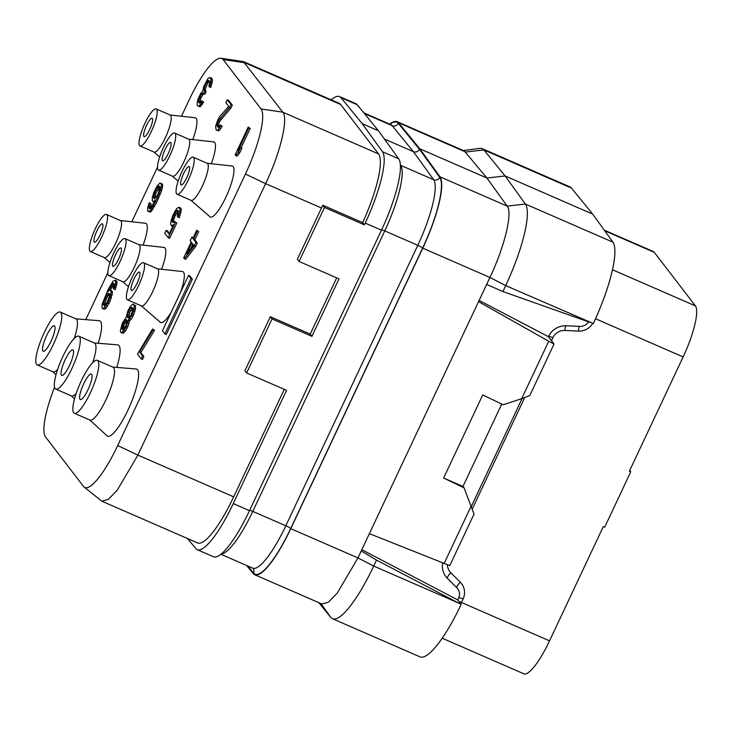 <?xml version="1.0" encoding="UTF-8"?>
<svg xmlns="http://www.w3.org/2000/svg" width="732" height="732" viewBox="0 0 732 732"><rect width="100%" height="100%" fill="white"/><g stroke="black" fill="none" stroke-linecap="round" stroke-linejoin="round"><path stroke-width="1.1" d="M299.077 261.47L324.496 207.458L322.775 205.225A64.773 14.786 -66.5 0 1 321.485 208.007L297.375 259.247L299.077 261.47L338.989 278.865L311.942 336.336L272.03 318.942L246.611 372.954L286.532 390.348L233.252 503.579L249.493 510.652L381.464 230.187A64.773 14.786 113.5 0 0 398.72 158.835L378.453 130.763L362.212 123.681L382.479 151.753L398.72 158.835M187.612 538.578L195.755 548.552A64.773 14.786 -66.5 0 0 197.164 549.65A64.773 14.786 -66.5 0 0 233.252 503.579M362.212 123.681L340.975 97.676A64.773 14.786 -66.5 0 0 339.575 96.578A64.773 14.786 -66.5 0 0 331.193 99.836M324.496 207.458L364.408 224.852L365.222 223.104A64.773 14.786 -66.5 0 0 382.479 151.753M364.408 224.852L362.697 222.62A64.773 14.786 -66.5 0 0 378.563 153.93L340.645 104.511A64.773 14.786 -66.5 0 0 339.154 103.304L243.353 61.561L282.772 112.179C288.6 118.493 280.374 152.759 265.606 183.65L137.872 455.103L117.221 490.248L108.254 499.434L101.794 501.173L84.098 487.027A58.981 13.469 113.5 0 1 83.466 486.368L45.549 436.958A58.981 13.469 113.5 0 1 54.543 387.255M101.785 501.173L197.585 542.924A64.773 14.786 -66.5 0 0 233.673 496.845L284.254 389.36M246.611 372.954L244.909 370.74L270.328 316.727L310.24 334.121L336.711 277.867M311.942 336.336L310.24 334.121M272.03 318.942L270.328 316.727M362.697 222.62L322.775 205.225M181.472 116.242L188.911 100.421A58.981 13.469 113.5 0 1 220.954 58.231A58.981 13.469 113.5 0 1 223.141 59.566L261.059 108.977A58.981 13.469 113.5 0 1 245.43 174.07L117.696 445.514A58.981 13.469 113.5 0 1 84.098 487.027M85.763 319.628L107.86 272.679M131.806 221.778L157.517 167.152M220.954 58.231L243.363 61.561M157.444 268.8L182.478 271.545A27.761 6.341 113.5 0 1 183.558 272.176A27.761 6.341 113.5 0 1 180.438 292.617M171.27 312.088A27.761 6.341 113.5 0 1 160.354 322.309L141.303 305.839M207.11 163.273L232.136 166.008A27.761 6.341 113.5 0 1 233.215 166.649A27.761 6.341 113.5 0 1 226.179 196.588A27.761 6.341 113.5 0 1 210.011 216.773L190.97 200.312M188.591 139.135L213.616 141.871A27.761 6.341 113.5 0 1 214.696 142.511A27.761 6.341 113.5 0 1 211.292 163.73M138.924 244.671L163.95 247.407A27.761 6.341 113.5 0 1 165.039 248.038A27.761 6.341 113.5 0 1 161.626 269.257M120.405 220.533L145.43 223.269A27.761 6.341 113.5 0 1 146.51 223.9A27.761 6.341 113.5 0 1 143.106 245.129M170.062 114.997L195.096 117.733A27.761 6.341 113.5 0 1 196.176 118.374A27.761 6.341 113.5 0 1 192.763 139.592M112.801 367.098L136.125 368.974A36.545 8.345 113.5 0 1 137.607 369.816A36.545 8.345 113.5 0 1 128.292 409.362A36.545 8.345 113.5 0 1 107.009 435.778L89.761 419.976M94.282 342.96L117.605 344.836A36.545 8.345 113.5 0 1 119.087 345.678A36.545 8.345 113.5 0 1 116.736 367.418M75.762 318.823L99.085 320.698A36.545 8.345 113.5 0 1 100.568 321.54A36.545 8.345 113.5 0 1 98.207 343.281M141.12 358.826L142.502 359.43L143.884 356.484L140.846 352.522L154.516 330.407L152.54 329.016L137.479 354.078L141.12 358.826L142.511 355.88L139.473 351.918L153.144 329.812L152.54 329.016M120.981 332.575L123.141 333.252L125.611 330.773L128.036 326.316L129.546 320.68L131.266 319.115L133.681 314.668L135.393 309.288L135.493 305.61L132.721 304.146L130.25 306.635L127.825 311.082L126.142 317.441L122.381 323.004L120.35 330.8L120.579 332.053L121.768 332.648L125.831 327.488L128.173 320.076L131.476 315.831L133.489 310.853L134.34 306.26L133.508 304.219M113.863 289.076L115.235 289.671L117.102 282.589L116.461 280.813L115.089 280.219L112.966 281.253L107.924 289.89L102.151 304.238L102.05 307.916L103.34 308.648L107.686 302.892L109.974 297.32L111.108 292.141L110.376 290.238L109.59 290.165L107.869 291.729L113.021 283.22L114.21 283.824L113.35 288.417L113.863 289.076L115.4 284.419L115.72 281.994L115.089 280.219M102.562 308.575L104.722 309.243L106.058 308.135L110.166 301.136L112.49 292.745L111.749 290.833L110.376 290.238M110.285 290.229L114.21 283.989M184.308 258.716L185.69 259.311L195.609 246.574L197.265 243.033L194.84 239.867L198.72 231.614L196.734 230.223L192.855 238.476L191.839 237.159L190.174 240.691L191.189 242.008L183.705 257.92L184.308 258.716L194.227 245.97L195.892 242.438L193.458 239.263L197.347 231.019L196.734 230.223M172.194 222.006L173.566 222.61L173.694 219.92L175.058 215.986L178.324 210.981L177.318 216.324L177.922 217.12L179.642 211.74L179.962 209.315L179.13 207.275L177.007 208.309L175.589 210.276L172.889 215.318L170.904 221.274L170.574 223.708L171.416 225.749L173.539 224.706L169.101 234.139L166.164 230.315L164.773 233.261L168.223 237.744L175.433 222.427L174.719 221.503L173.484 222.738L172.194 222.006L172.944 217.285L176.202 211.063L177.739 210.221L178.352 211.017M177.922 217.12L179.303 217.715L181.344 209.919L180.502 207.879L179.13 207.275M169.449 233.398L167.536 230.909L166.164 230.315M168.223 237.744L169.595 238.348L176.805 223.022L174.719 221.503M150.335 208.318L151.185 203.899L149.31 202.636L147.773 207.293L147.672 210.972L150.243 212.17L151.579 211.063L156.621 202.425L161.589 190.832L162.714 185.644L161.982 183.741L159.823 183.064L157.069 186.138L154.095 191.766L152.384 197.137L152.283 200.815L154.26 202.087M235.796 155.559L237.168 156.163L239.721 152.823L241.935 148.111L240.563 147.507L238.01 150.847L248.825 127.862L248.221 127.066L235.182 154.763L235.796 155.559L238.339 152.229L240.563 147.507M241.121 147.754L250.207 128.457L248.221 127.066M218.594 127.075L218.639 124.403L219.82 121.192L230.9 108.061L232.291 105.115L228.64 100.366L227.268 99.762L225.877 102.709L228.713 106.405L220.085 116.068L217.843 119.801L215.574 126.352L216.16 129.967L217.148 130.305L218.109 129.655L220.826 125.602L220.323 124.934L218.429 127.222L217.239 126.627L217.267 123.8L218.447 120.588L229.528 107.458L230.909 104.511L227.268 99.762M216.16 129.967L218.52 130.9L219.481 130.25L222.208 126.197L220.323 124.934M197.64 105.829L200.001 106.762L203.688 102.059L201.803 100.806L199.909 103.084L199.122 103.02L198.491 101.245L199.928 96.459L201.995 93.449L203.157 93.065L203.56 93.586L204.667 91.235L203.935 89.322L204.182 87.749L206.204 82.771L207.614 80.804L208.876 80.557L209.718 82.597L208.84 86.202L209.343 86.861L210.075 84.958L210.972 78.525L209.48 77.537L207.668 78.965L203.578 86.952L202.901 90.823L200.632 93.568L197.86 99.461L197 104.054L197.439 105.573L198.619 106.167L201.099 103.688L202.306 101.464L201.803 100.806M200.065 102.938L200.751 98.234L202.618 94.959L204.072 93.815M203.56 93.586L204.942 94.19L206.049 91.829L205.308 89.917L205.564 88.343L207.577 83.366L209.352 81.16M209.343 86.861L210.715 87.456L212.481 80.246L211.539 78.077L210.166 77.473M164.901 333.966L166.274 334.561L192.342 279.167L189.917 276.001L188.536 275.397L162.467 330.791L164.901 333.966L190.97 278.563L188.536 275.397M143.564 262.751L157.6 268.873A20.203 4.612 -66.5 0 1 158.066 269.248A20.203 4.612 113.5 0 1 153.244 290.394A20.203 4.612 113.5 0 1 141.459 305.912L127.414 299.791A20.203 4.612 113.5 0 1 126.947 299.415A20.203 4.612 113.5 0 1 131.778 278.27A20.203 4.612 113.5 0 1 143.564 262.751A20.203 4.612 113.5 0 1 144.03 263.127A20.203 4.612 113.5 0 1 139.199 284.272A20.203 4.612 113.5 0 1 127.414 299.791M139.72 272.267A10.028 2.288 113.5 0 1 137.332 282.762A10.028 2.288 113.5 0 1 131.486 290.458A10.028 2.288 113.5 0 1 131.257 290.275A10.028 2.288 113.5 0 1 133.645 279.78A10.028 2.288 113.5 0 1 139.492 272.084A10.028 2.288 113.5 0 1 139.72 272.267M629.721 470.466L630.755 471.801L629.374 471.207L683.139 356.942L595.528 318.759M604.248 230.141L653.255 251.497A46.262 10.568 113.5 0 1 654.326 252.366L695.4 305.894A46.262 10.568 113.5 0 1 683.139 356.942M630.755 471.801L604.687 527.205L603.305 526.601L549.54 640.857A46.262 10.568 113.5 0 1 523.764 673.769L442.165 638.203M442.613 563.027A18.501 17.879 -37.5 0 0 445.953 576.725A18.501 17.879 -37.5 0 0 447.481 578.454L456.933 587.851A9.251 8.94 -37.5 0 1 458.607 597.952L457.701 599.892L461.16 604.403A74.024 16.9 113.5 0 1 420.012 656.86L332.465 618.705A74.024 16.9 -66.5 0 0 373.704 566.056L376.513 560.09L458.461 602.985L373.704 566.056L357.948 557.921L489.928 277.455C504.604 246.739 512.839 212.646 507.175 206.104L486.908 178.022L419.747 148.752L440.005 176.824A64.773 14.786 113.5 0 1 422.757 248.185L489.928 277.455L505.684 285.59A74.024 16.9 -66.5 0 0 525.402 204.045L505.126 175.955L483.879 149.923A74.024 16.9 -66.5 0 0 482.269 148.678A74.024 16.9 -66.5 0 0 479.899 148.386L463.347 150.518M482.269 148.678L569.816 186.825A74.024 16.9 113.5 0 1 571.427 188.078L592.673 214.101L612.949 242.191A74.024 16.9 113.5 0 1 593.323 323.544L505.684 285.59L502.884 291.546L590.44 322.519M246.657 565.497L253.29 573.623A64.773 14.786 113.5 0 0 254.699 574.721A64.773 14.786 113.5 0 0 290.778 528.65L422.757 248.185M389.671 124.129A64.773 14.786 113.5 0 1 397.101 121.649A64.773 14.786 113.5 0 1 398.51 122.747L419.747 148.752M592.673 214.101L505.126 175.955L486.908 178.022L464.271 150.92L397.101 121.649M502.884 291.546L486.643 284.419M588.482 321.833A9.251 8.94 -37.5 0 1 579.954 326.408L566.376 325.777A18.501 17.879 -37.5 0 0 548.387 336.665L554.042 344.031L529.794 395.555L521.687 398.693L548.716 341.249L554.042 344.031M479.121 300.404L548.387 336.665M457.701 599.892L361.818 549.695M369.367 533.655L449.768 565.626L474.016 514.102L464.079 487.851L443.638 478.033L482.745 394.932L503.186 404.75L521.687 398.693M444.077 563.613L471.115 506.169M478.554 301.621L548.716 341.249M471.271 506.599L522.126 398.519M464.079 487.851L463.027 486.469L443.638 478.033M501.731 404.055L462.963 486.451M461.16 604.403L458.461 602.985M361.224 550.949L376.513 560.09M318.768 602.646L330.864 617.46A74.024 16.9 -66.5 0 0 332.465 618.705M254.699 574.721L321.86 603.992L328.329 602.253L337.296 593.066L357.948 557.921L290.778 528.65M384.428 139.043L413.397 151.661C416.023 152.512 418.054 151.725 419.482 149.31L439.749 177.382A64.151 14.649 113.5 0 1 422.657 248.057L290.686 528.522A64.151 14.649 113.5 0 1 253.547 573.074L247.764 565.982M339.575 96.578L355.816 103.66A64.773 14.786 113.5 0 1 357.216 104.749L378.453 130.763M249.493 510.652A64.773 14.786 113.5 0 1 213.405 556.723L197.164 549.65M42.923 350.994A13.881 3.166 113.5 0 1 46.235 336.464A13.881 3.166 113.5 0 1 54.333 325.804A13.881 3.166 113.5 0 1 54.653 326.06A13.881 3.166 113.5 0 1 51.341 340.59A13.881 3.166 113.5 0 1 43.243 351.25A13.881 3.166 113.5 0 1 42.923 350.994M60.976 312.628A28.841 6.588 113.5 0 1 54.086 342.814A28.841 6.588 113.5 0 1 37.268 364.966A28.841 6.588 113.5 0 1 36.6 364.426A28.841 6.588 113.5 0 1 43.481 334.24A28.841 6.588 113.5 0 1 60.308 312.088A28.841 6.588 113.5 0 1 60.976 312.628M60.308 312.088L76 318.932A28.841 6.588 -66.5 0 1 76.668 319.472A28.841 6.588 113.5 0 1 74.179 338.55M57.608 369.486A28.841 6.588 113.5 0 1 52.96 371.801L37.268 364.966M61.442 375.132A13.881 3.166 113.5 0 1 64.755 360.602A13.881 3.166 113.5 0 1 72.852 349.942A13.881 3.166 113.5 0 1 73.173 350.198A13.881 3.166 113.5 0 1 69.86 364.728A13.881 3.166 113.5 0 1 61.763 375.388A13.881 3.166 113.5 0 1 61.442 375.132M79.495 336.766A28.841 6.588 113.5 0 1 72.605 366.952A28.841 6.588 113.5 0 1 55.788 389.104A28.841 6.588 113.5 0 1 55.12 388.564A28.841 6.588 113.5 0 1 62.01 358.378A28.841 6.588 113.5 0 1 78.827 336.226A28.841 6.588 113.5 0 1 79.495 336.766M78.827 336.226L94.52 343.07A28.841 6.588 -66.5 0 1 95.187 343.61A28.841 6.588 113.5 0 1 92.699 362.688M76.128 393.624A28.841 6.588 113.5 0 1 71.48 395.939L55.788 389.104M79.962 399.269A13.881 3.166 113.5 0 1 83.274 384.739A13.881 3.166 113.5 0 1 91.372 374.079A13.881 3.166 113.5 0 1 91.692 374.336A13.881 3.166 113.5 0 1 88.38 388.866A13.881 3.166 113.5 0 1 80.282 399.526A13.881 3.166 113.5 0 1 79.962 399.269M98.015 360.903A28.841 6.588 113.5 0 1 91.134 391.089A28.841 6.588 113.5 0 1 74.307 413.241A28.841 6.588 113.5 0 1 73.639 412.702A28.841 6.588 113.5 0 1 80.529 382.516A28.841 6.588 113.5 0 1 97.347 360.364A28.841 6.588 113.5 0 1 98.015 360.903M97.347 360.364L113.039 367.208A28.841 6.588 -66.5 0 1 113.707 367.738A28.841 6.588 113.5 0 1 106.817 397.924A28.841 6.588 113.5 0 1 89.999 420.077L74.307 413.241M180.914 184.739A10.028 2.288 113.5 0 1 183.302 174.253A10.028 2.288 113.5 0 1 189.149 166.548A10.028 2.288 113.5 0 1 189.387 166.74A10.028 2.288 113.5 0 1 186.989 177.226A10.028 2.288 113.5 0 1 181.143 184.931A10.028 2.288 113.5 0 1 180.914 184.739M193.687 157.6A20.203 4.612 113.5 0 1 188.865 178.745A20.203 4.612 113.5 0 1 177.08 194.255A20.203 4.612 113.5 0 1 176.613 193.879A20.203 4.612 113.5 0 1 181.435 172.734A20.203 4.612 113.5 0 1 193.221 157.215A20.203 4.612 113.5 0 1 193.687 157.6M193.221 157.215L207.257 163.337A20.203 4.612 -66.5 0 1 207.723 163.712A20.203 4.612 113.5 0 1 202.901 184.857A20.203 4.612 113.5 0 1 191.116 200.376L177.08 194.255M162.394 160.601A10.028 2.288 113.5 0 1 164.782 150.115A10.028 2.288 113.5 0 1 170.629 142.411A10.028 2.288 113.5 0 1 170.867 142.603A10.028 2.288 113.5 0 1 168.47 153.089A10.028 2.288 113.5 0 1 162.623 160.793A10.028 2.288 113.5 0 1 162.394 160.601M175.168 133.462A20.203 4.612 113.5 0 1 170.346 154.608A20.203 4.612 113.5 0 1 158.56 170.117A20.203 4.612 113.5 0 1 158.094 169.742A20.203 4.612 113.5 0 1 162.916 148.596A20.203 4.612 113.5 0 1 174.701 133.078A20.203 4.612 113.5 0 1 175.168 133.462M174.701 133.078L188.737 139.199A20.203 4.612 -66.5 0 1 189.204 139.574A20.203 4.612 113.5 0 1 184.382 160.72A20.203 4.612 113.5 0 1 172.596 176.238L158.56 170.117M143.875 136.463A10.028 2.288 113.5 0 1 146.263 125.977A10.028 2.288 113.5 0 1 152.11 118.273A10.028 2.288 113.5 0 1 152.338 118.465A10.028 2.288 113.5 0 1 149.95 128.951A10.028 2.288 113.5 0 1 144.103 136.655A10.028 2.288 113.5 0 1 143.875 136.463M156.648 109.324A20.203 4.612 113.5 0 1 151.817 130.47A20.203 4.612 113.5 0 1 140.032 145.979A20.203 4.612 113.5 0 1 139.565 145.604A20.203 4.612 113.5 0 1 144.396 124.458A20.203 4.612 113.5 0 1 156.181 108.94A20.203 4.612 113.5 0 1 156.648 109.324M156.181 108.94L170.217 115.061A20.203 4.612 -66.5 0 1 170.684 115.436A20.203 4.612 113.5 0 1 165.862 136.582A20.203 4.612 113.5 0 1 154.077 152.1L140.032 145.979M94.208 241.999A10.028 2.288 113.5 0 1 96.606 231.504A10.028 2.288 113.5 0 1 102.453 223.809A10.028 2.288 113.5 0 1 102.681 223.992A10.028 2.288 113.5 0 1 100.293 234.487A10.028 2.288 113.5 0 1 94.446 242.182A10.028 2.288 113.5 0 1 94.208 241.999M106.982 214.851A20.203 4.612 113.5 0 1 102.16 235.997A20.203 4.612 113.5 0 1 90.375 251.515A20.203 4.612 113.5 0 1 89.908 251.14A20.203 4.612 113.5 0 1 94.73 229.994A20.203 4.612 113.5 0 1 106.515 214.476A20.203 4.612 113.5 0 1 106.982 214.851M106.515 214.476L120.56 220.597A20.203 4.612 -66.5 0 1 121.027 220.972A20.203 4.612 113.5 0 1 116.196 242.118A20.203 4.612 113.5 0 1 104.411 257.637L90.375 251.515M112.728 266.137A10.028 2.288 113.5 0 1 115.125 255.642A10.028 2.288 113.5 0 1 120.972 247.947A10.028 2.288 113.5 0 1 121.201 248.13A10.028 2.288 113.5 0 1 118.813 258.625A10.028 2.288 113.5 0 1 112.966 266.32A10.028 2.288 113.5 0 1 112.728 266.137M125.501 238.989A20.203 4.612 113.5 0 1 120.679 260.135A20.203 4.612 113.5 0 1 108.894 275.653A20.203 4.612 113.5 0 1 108.428 275.278A20.203 4.612 113.5 0 1 113.25 254.132A20.203 4.612 113.5 0 1 125.035 238.614A20.203 4.612 113.5 0 1 125.501 238.989M125.035 238.614L139.08 244.735A20.203 4.612 -66.5 0 1 139.547 245.11A20.203 4.612 113.5 0 1 134.725 266.256A20.203 4.612 113.5 0 1 122.939 281.774L108.894 275.653M154.516 330.407L153.144 329.812M140.846 352.522L139.473 351.918M143.884 356.484L142.511 355.88M129.546 320.68L128.173 320.076M130.022 320.351L128.649 319.756M129.472 321.531L128.091 320.936M128.942 323.7L127.569 323.096M128.036 326.316L126.663 325.722M127.203 328.092L125.831 327.488M125.611 330.773L124.239 330.169M124.477 332.145L123.104 331.541M123.141 333.252L121.768 332.648M135.493 305.61L134.112 305.015M135.722 306.864L134.34 306.26M135.393 309.288L134.02 308.694M134.871 311.457L133.489 310.853M133.681 314.668L132.309 314.065M132.849 316.434L131.476 315.831M131.266 319.115L129.884 318.512M132.629 307.824L132.602 310.652L130.973 315.172L129.555 317.13L127.917 317.844L127.377 316.197L128.338 311.74L130.58 308.007L131.54 307.358L132.629 307.824M121.96 329.107L123.443 322.483L126.398 319.674L126.929 321.321L125.877 325.649L123.049 329.574L121.96 329.107L123.031 329.574M128.85 317.615L129.71 312.344L132.666 308.135M128.585 317.789L127.505 317.322M128.759 316.8L127.377 316.197M128.905 315.099L127.533 314.495M129.71 312.344L128.338 311.74M130.543 310.569L129.171 309.975M131.961 308.611L130.58 308.007M132.629 307.833L131.54 307.358M123.296 329.327L123.214 328.586L121.832 327.991M123.214 328.586L124.266 324.258L126.846 320.579M123.635 326.289L122.262 325.694M124.266 324.258L122.894 323.663M124.824 323.077L123.443 322.483M125.858 321.577L124.477 320.973M126.801 320.213L125.721 319.738M115.967 287.777L114.595 287.173M114.119 283.705L113.021 283.22M113.533 284.602L112.161 284.007M112.499 286.111L111.127 285.507M111.566 287.749L110.193 287.145M108.931 290.769L108.428 290.549M112.252 291.492L110.88 290.897M112.49 292.745L111.108 292.141M112.161 295.17L110.779 294.575M111.356 297.924L109.974 297.32M110.166 301.136L108.794 300.532M109.059 303.496L107.686 302.892M107.476 306.177L106.094 305.573M106.058 308.135L104.685 307.541M104.722 309.243L103.34 308.648M116.873 281.344L115.491 280.74M117.102 282.589L115.72 281.994M116.772 285.023L115.4 284.419M105.481 297.165L108.309 293.239L109.599 293.971L109.37 296.533L107.458 301.639L104.63 305.564L103.34 304.832L103.56 302.279L105.481 297.165L106.854 297.768L107.787 296.131L106.415 295.527M107.787 296.131L109.571 293.944M104.74 305.464L104.941 302.874L106.854 297.768M108.821 294.621L107.448 294.026M109.397 293.724L108.309 293.239M104.713 305.436L103.34 304.832M104.685 304.448L103.313 303.853M104.941 302.874L103.56 302.279M105.573 300.843L104.191 300.248M106.305 298.94L104.923 298.345M195.609 246.574L194.227 245.97M193.193 237.744L191.839 237.159M198.72 231.614L197.347 231.019M194.84 239.867L193.458 239.263M197.265 243.033L195.892 242.438M193.523 245.046L186.532 254.004L191.802 242.804L193.523 245.046M190.704 248.651L192.827 244.14M176.805 223.022L175.433 222.427M172.88 226.115L172.203 225.822M172.77 226.334L171.416 225.749M181.115 208.666L179.733 208.071M181.344 209.919L179.962 209.315M181.014 212.344L179.642 211.74M180.209 215.098L178.837 214.494M178.15 210.761L177.062 210.285M177.574 211.667L176.202 211.063M176.54 213.168L175.168 212.573M175.607 214.805L174.234 214.202M175.058 215.986L173.676 215.382M174.326 217.889L172.944 217.285M173.694 219.92L172.313 219.316M173.447 221.494L172.066 220.89M162.486 184.4L160.61 183.137M162.714 185.644L161.342 185.05L161.113 183.796M162.394 188.078L161.013 187.474L161.342 185.05M161.589 190.832L160.207 190.229L161.013 187.474M160.4 194.035L159.027 193.44L160.207 190.229M158.56 198.299L157.188 197.695L159.027 193.44M156.621 202.425L155.248 201.822L157.188 197.695M154.58 206.415L153.198 205.811L155.248 201.822M152.988 209.096L151.615 208.501L153.198 205.811M151.579 211.063L150.197 210.459L151.615 208.501M150.243 212.17L148.861 211.566L150.197 210.459M148.074 211.493L148.861 211.566M151.185 203.899L149.31 202.636M150.563 205.93L149.182 205.326L149.813 203.295M150.307 207.504L148.935 206.909L149.182 205.326M150.206 208.437L148.962 207.888L148.935 206.909M154.361 201.886L153.574 201.547L155.294 199.982L151.002 207.705L149.566 208.684L148.962 207.888M152.796 201.474L153.574 201.547M154.15 193.733L156.648 188.435L159.119 185.955L159.85 187.859L158.24 193.367L156.474 196.771L154.278 198.665L153.546 196.752L154.15 193.733L155.523 194.337L156.255 192.434L154.882 191.839M156.255 192.434L159.805 186.843M154.974 198.372L155.523 194.337M157.087 190.668L155.715 190.073M158.02 189.03L156.648 188.435M159.054 187.529L157.682 186.925M159.631 186.623L158.533 186.148M154.946 198.335L153.574 197.741M154.919 197.356L153.546 196.752M155.175 195.783L153.793 195.179M250.207 128.457L248.825 127.862M239.721 152.823L238.339 152.229M230.9 108.061L229.528 107.458M232.291 105.115L230.909 104.511M221.137 119.096L219.756 118.502M219.82 121.192L218.447 120.588M219.271 122.372L217.889 121.768M218.639 124.403L217.267 123.8M218.392 125.977L217.011 125.373M218.493 127.167L217.239 126.627M222.208 126.197L220.826 125.602M220.991 128.42L219.618 127.825M219.481 130.25L218.109 129.655M218.52 130.9L217.148 130.305M212.353 79.129L210.972 78.525M212.481 80.246L211.1 79.651M212.326 81.957L210.953 81.353M212.079 83.53L210.706 82.926M211.447 85.562L210.075 84.958M209.187 80.959L208.098 80.483M208.995 81.408L207.614 80.804M208.236 82.323L206.854 81.719M207.577 83.366L206.204 82.771M206.47 85.726L205.097 85.122M205.564 88.343L204.182 87.749M205.308 89.917L203.935 89.322M205.646 91.299L204.265 90.704M206.049 91.829L204.667 91.235M203.368 94.044L201.995 93.449M202.618 94.959L201.236 94.364M201.3 97.054L199.928 96.459M200.751 98.234L199.369 97.631M200.12 100.266L198.738 99.662M199.863 101.84L198.491 101.245M199.964 103.038L198.72 102.489M203.688 102.059L202.306 101.464M202.471 104.283L201.099 103.688M200.961 106.113L199.58 105.518M200.001 106.762L198.619 106.167M192.342 279.167L190.97 278.563M321.485 208.007L265.606 183.65L245.43 174.07M233.673 496.845L137.872 455.103L117.696 445.514M378.563 153.93L282.772 112.179L261.059 108.977M340.645 104.511L244.854 62.769L223.141 59.566M549.54 640.857L461.453 602.473A46.262 10.568 113.5 0 1 460.776 603.9M447.426 564.793A12.334 11.913 142.5 0 0 450.83 572.781L460.282 582.178A15.418 14.896 -37.5 0 1 463.082 599.005L461.453 602.473A6.167 0.75 25.2 0 0 458.909 601.466M592.728 323.334A15.418 14.896 -37.5 0 1 578.436 331.093L564.857 330.461A12.334 11.913 142.5 0 0 552.861 337.717L551.471 340.682M524.725 397.513L472.204 509.143M390 124.275A64.151 14.649 113.5 0 1 398.254 123.305L419.482 149.31M440.005 176.824L507.175 206.104L525.402 204.045L612.949 242.191M398.51 122.747L465.68 152.018L483.879 149.923L571.427 188.078M579.424 326.39A6.167 1.052 -87.3 0 0 578.436 331.093M654.326 252.366L604.669 230.726M695.4 305.894L612.519 269.779M566.12 325.566A6.167 1.052 -87.3 0 0 564.857 330.461M548.478 336.272A6.167 0.75 -154.8 0 1 552.861 337.717M445.925 576.679A18.501 17.879 142.5 0 0 447.417 578.381A6.167 1.583 134.8 0 1 450.83 572.781M447.481 578.454L456.869 587.778A6.167 1.583 134.8 0 1 460.282 582.178M456.933 587.851L456.869 587.778A9.251 8.94 -37.5 0 1 457.665 588.684M458.781 597.559A6.167 0.75 -154.8 0 1 463.082 599.005M320.955 603.598L330.864 617.46M400.413 165.039L400.624 165.331A59.53 13.597 113.5 0 1 384.767 230.909L252.787 511.375L285.828 525.777L417.798 245.302A4.63 0.567 -154.8 0 1 422.657 248.057M220.844 554.252L252.659 568.114A59.53 13.597 113.5 0 0 285.828 525.777A4.63 0.567 -154.8 0 1 290.686 528.522M381.482 229.821A4.63 0.567 -154.8 0 1 384.767 230.909L417.798 245.302A59.53 13.597 113.5 0 0 433.655 179.724A4.63 4.465 144.2 0 0 439.749 177.382M249.658 510.305A4.63 0.567 -154.8 0 1 252.787 511.375A59.53 13.597 113.5 0 1 221.174 553.987M252.659 568.114L253.007 568.343A4.63 4.474 -39.2 0 1 253.547 573.074M364.417 113.57L392.169 125.666A4.63 4.474 140.8 0 0 398.254 123.305M363.859 112.884L390.879 124.66A59.53 13.597 113.5 0 1 392.169 125.666L413.397 151.661L433.655 179.724L400.624 165.331A4.63 4.465 144.2 0 1 400.422 165.24M365.222 223.104L381.464 230.187M340.975 97.676L357.216 104.749M52.722 371.7L56.007 374.711M71.242 395.838L74.527 398.849M172.441 176.174L178.16 181.115M153.921 152.036L159.631 156.977M104.264 257.572L109.974 262.504M122.784 281.71L128.493 286.642"/></g></svg>
